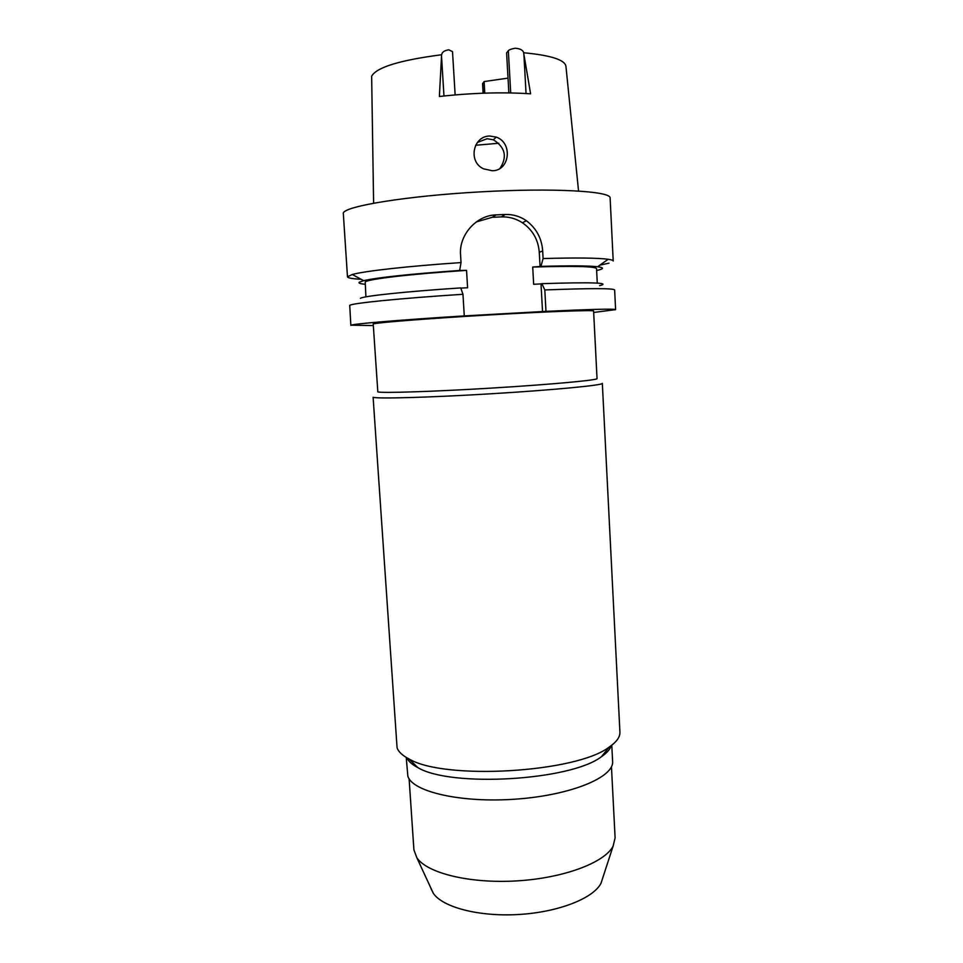 <?xml version="1.0" encoding="UTF-8"?>
<svg xmlns="http://www.w3.org/2000/svg" width="963" height="963" viewBox="0 0 963 963"><rect width="100%" height="100%" fill="white"/><g stroke="black" fill="none" stroke-linecap="round" stroke-linejoin="round"><path stroke-width="1.44" d="M484.774 93.134L484.1 81.566L508.031 78.123M455.138 94.904L452.514 51.593L448.746 49.811C444.485 50.449 442.101 52.098 441.608 54.747L439.381 96.493C472.388 92.845 502.794 91.954 530.601 93.82L523.631 52.748C523.041 50.16 520.225 48.644 515.157 48.234C511.449 48.92 509.174 49.739 508.332 50.69L506.598 52.893L508.861 92.893M483.101 93.194L482.559 83.745L484.1 81.566M492.129 170.728C509.776 171.125 513.171 142.849 496.21 137.095L489.818 136.024C472.929 135.927 467.777 161.892 483.595 168.838L492.129 170.728M597.277 283.098L596.542 268.629C595.375 266.366 574.092 265.836 532.708 267.052L540.953 266.39L543.084 258.541C576.319 257.651 598.011 257.891 608.183 259.276C611.517 259.757 613.19 260.335 613.214 261.021L610.121 197.981C611.168 191.156 553.544 187.749 480.405 191.866C407.289 195.91 345.585 206.01 343.285 212.967L347.474 276.802L352.265 274.479C364.688 271.036 408.348 266.113 461.024 262.586L459.664 270.471C410.226 273.998 378.218 277.392 363.653 280.654L352.265 274.479M361.149 279.306C352.289 278.813 347.727 277.97 347.474 276.802M608.977 263.188L599.925 265.114M540.953 266.39C569.578 265.583 588.465 265.704 597.602 266.751C603.645 267.521 604.054 268.605 598.817 270.001L596.639 270.519M365.049 284.278C360.198 283.796 358.272 283.11 359.271 282.219L363.653 280.654M365.916 296.845L365.23 281.918C367.71 279.126 411.02 273.986 466.549 270.374L459.664 270.471M372.97 325.578L351.11 325.181C353.265 323.857 401.114 319.836 464.274 315.912L545.973 311.362C591.39 309.243 614.611 308.666 615.61 309.641L593.677 312.457M373.211 323.941L377.821 391.869C381.264 393.265 432.929 391.652 492.141 388.053C551.378 384.466 598.107 380.12 597.036 378.591L593.605 311.025C594.544 309.845 547.417 311.543 487.832 315.033C428.258 318.512 376.473 322.617 373.211 323.941M615.61 309.641L614.635 289.935C613.6 288.226 590.319 288.238 544.805 289.947L545.973 311.362M532.708 267.052L533.658 284.29L541.013 283.904L542.554 311.94M541.013 283.904L541.892 283.664L544.805 289.947M460.796 288.106L467.597 287.744L466.549 270.374M476.216 221.972L492.237 217.301L501.29 216.892C508.909 216.627 515.963 218.589 522.452 222.778C532.659 229.916 538.269 239.751 539.28 252.294L540.074 266.679M360.379 298.337C362.798 296.123 404.797 291.596 460.735 287.913L462.962 294.293L464.274 315.912M462.962 294.293C399.705 298.349 351.832 303.213 349.725 305.367L350.857 325.374M543.084 258.541L542.675 250.97C541.796 238.391 536.355 228.303 526.364 220.708C519.96 216.314 512.942 214.243 505.274 214.484L496.089 214.893C476.553 215.194 458.749 234.948 460.567 254.942L461.024 262.586M599.6 285.662C611.421 282.737 592.185 282.075 541.892 283.664M602.332 383.358C603.488 385.164 554.592 389.931 492.478 393.686C430.377 397.478 376.461 398.947 373.114 397.262L397.069 747.757C398.417 751.79 402.414 755.534 409.034 758.952C444.473 780.451 576.524 772.603 609.182 747.071C616.597 742.004 620.172 736.996 619.919 732.049L602.332 383.358M611.216 745.627C610.097 749.322 606.859 752.994 601.502 756.653C571.071 780.548 450.84 787.686 417.786 767.571C412.032 764.574 408.384 761.3 406.843 757.773M607.292 751.886L606.112 750.899M406.23 757.412L407.843 776.13C412.224 791.803 461.361 803.226 516.397 799.097C571.456 795.137 614.298 777.069 612.612 761.312L611.782 745.193M412.284 764.153L413.223 763.081M605.51 751.658L606.57 752.609M409.106 778.742L413.909 849.86L416.883 857.816C427.139 873.164 469.727 883.745 516.698 880.904C563.68 878.16 604.716 862.619 613.094 846.164L615.104 837.906L611.457 766.729M431.051 888.741L433.266 893.219C442.523 907.278 478.924 916.908 518.696 914.501C558.48 912.19 593.485 898.31 601.008 883.252L602.79 877.787M498.81 143.258L475.626 145.269M477.431 142.416L487.097 138.732L493.405 139.816C505.262 147.351 507.477 156.861 500.014 168.344M441.608 54.747C399.789 60.2 376.461 67.362 371.646 76.197L373.608 203.157M443.967 95.975L441.523 56.227M510.715 92.93L508.332 50.69M482.704 83.348L483.27 93.194M578.546 190.987L565.955 66.447C565.112 59.899 551.005 55.336 523.631 52.748M523.884 54.217L526.051 93.519M542.675 250.97L539.28 252.294M501.29 216.892L505.274 214.484M496.089 214.893L492.237 217.301M522.452 222.778L526.352 220.708M597.602 266.751L608.183 259.276M601.502 756.653L609.182 747.071M417.786 767.571L409.034 758.952M601.008 883.252L613.094 846.164M433.266 893.219L416.883 857.816M493.405 139.804L496.21 137.095"/></g></svg>
